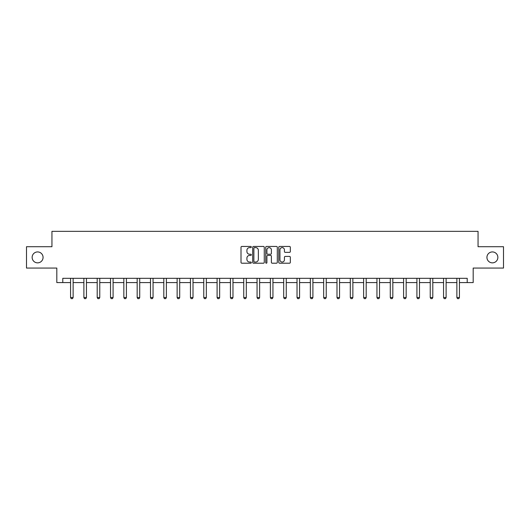 <?xml version="1.0" encoding="UTF-8"?>
<svg xmlns="http://www.w3.org/2000/svg" width="530" height="530" viewBox="0 0 530 530"><rect width="100%" height="100%" fill="white"/><g stroke="black" fill="none" stroke-linecap="round" stroke-linejoin="round"><path stroke-width="0.79" d="M251.339 247.033A0.59 0.59 0 0 0 250.75 246.45L241.846 246.45A0.841 0.841 0 0 0 241.004 247.285L241.004 262.377A0.841 0.841 0 0 0 241.846 263.211L250.75 263.211A0.59 0.59 0 0 0 251.339 262.622A0.59 0.59 0 0 0 250.75 262.039L249.597 262.039A2.683 2.683 0 0 1 246.914 259.356L246.914 258.097A2.683 2.683 0 0 1 249.597 255.414L250.75 255.414A0.59 0.59 0 0 0 251.339 254.831A0.59 0.59 0 0 0 250.75 254.241L249.597 254.241A2.683 2.683 0 0 1 246.914 251.558L246.914 250.306A2.683 2.683 0 0 1 249.597 247.623L250.75 247.623A0.59 0.59 0 0 0 251.339 247.033M486.931 257.394A5.466 5.466 0 0 0 492.397 262.853A5.466 5.466 0 0 0 497.862 257.394A5.466 5.466 0 0 0 492.397 251.929A5.466 5.466 0 0 0 486.931 257.394M32.138 257.394A5.466 5.466 0 0 0 37.603 262.853A5.466 5.466 0 0 0 43.069 257.394A5.466 5.466 0 0 0 37.603 251.929A5.466 5.466 0 0 0 32.138 257.394M289.493 252.359A0.841 0.841 0 0 0 290.334 251.518L290.334 247.285A0.841 0.841 0 0 0 289.493 246.45L279.608 246.45A0.841 0.841 0 0 0 278.767 247.285L278.767 262.377A0.841 0.841 0 0 0 279.608 263.211L289.493 263.211A0.841 0.841 0 0 0 290.334 262.377L290.334 257.262A0.841 0.841 0 0 0 289.493 256.421L285.266 256.421A0.841 0.841 0 0 0 284.424 257.262L284.424 259.793A2.239 2.239 0 0 1 282.185 262.039A2.239 2.239 0 0 1 279.939 259.793L279.939 249.862A2.239 2.239 0 0 1 282.185 247.623A2.239 2.239 0 0 1 284.424 249.862L284.424 251.518A0.841 0.841 0 0 0 285.266 252.359L289.493 252.359M62.792 282.583L62.792 278.31L467.208 278.31L467.208 282.583L473.184 282.583L473.184 268.067L503.5 268.067L503.5 246.715L478.053 246.715L478.053 231.345L51.947 231.345L51.947 246.715L26.5 246.715L26.5 268.067L56.816 268.067L56.816 282.583L70.563 282.583M264.265 247.285A0.841 0.841 0 0 0 263.43 246.45L253.539 246.45A0.841 0.841 0 0 0 252.697 247.285L252.697 262.377A0.841 0.841 0 0 0 253.539 263.211L263.43 263.211A0.841 0.841 0 0 0 264.265 262.377L264.265 247.285M266.57 246.45L276.461 246.45A0.841 0.841 0 0 1 277.303 247.285L277.303 262.377A0.841 0.841 0 0 1 276.461 263.211L272.228 263.211A0.841 0.841 0 0 1 271.393 262.377L271.393 256.255A0.841 0.841 0 0 0 270.552 255.414L267.743 255.414A0.841 0.841 0 0 0 266.908 256.255L266.908 262.622A0.59 0.59 0 0 1 266.318 263.211A0.59 0.59 0 0 1 265.735 262.622L265.735 247.285A0.841 0.841 0 0 1 266.57 246.45M73.127 282.583L83.886 282.583M86.443 282.583L97.202 282.583M99.766 282.583L110.525 282.583M113.089 282.583L123.848 282.583M126.412 282.583L137.171 282.583M139.728 282.583L150.487 282.583M153.051 282.583L163.81 282.583M166.374 282.583L177.133 282.583M179.696 282.583L190.456 282.583M193.013 282.583L203.772 282.583M206.336 282.583L217.095 282.583M219.659 282.583L230.417 282.583M232.975 282.583L243.74 282.583M246.298 282.583L257.057 282.583M259.62 282.583L270.38 282.583M272.943 282.583L283.702 282.583M286.26 282.583L297.025 282.583M299.582 282.583L310.341 282.583M312.905 282.583L323.664 282.583M326.228 282.583L336.987 282.583M339.544 282.583L350.303 282.583M352.867 282.583L363.626 282.583M366.19 282.583L376.949 282.583M379.513 282.583L390.272 282.583M392.829 282.583L403.588 282.583M406.152 282.583L416.911 282.583M419.475 282.583L430.234 282.583M432.798 282.583L443.557 282.583M446.114 282.583L456.873 282.583M459.437 282.583L467.208 282.583M254.46 247.623A0.59 0.59 0 0 0 253.87 248.206L253.87 261.449A0.59 0.59 0 0 0 254.46 262.039L255.672 262.039A2.683 2.683 0 0 0 258.355 259.356L258.355 250.306A2.683 2.683 0 0 0 255.672 247.623L254.46 247.623M271.393 249.908A2.239 2.239 0 0 0 269.147 247.662A2.239 2.239 0 0 0 266.908 249.908L266.908 253.406A0.841 0.841 0 0 0 267.743 254.241L270.552 254.241A0.841 0.841 0 0 0 271.393 253.406L271.393 249.908M73.226 278.31L73.166 278.495A0.855 0.855 0 0 0 73.127 278.753L73.127 297.542L72.484 298.655L71.206 298.655L70.563 297.542L70.563 278.753A0.855 0.855 0 0 0 70.523 278.495L70.463 278.31M70.563 297.542L73.127 297.542M86.542 278.31L86.483 278.495A0.855 0.855 0 0 0 86.443 278.753L86.443 297.542L85.807 298.655L84.522 298.655L83.886 297.542L83.886 278.753A0.855 0.855 0 0 0 83.846 278.495L83.786 278.31M83.886 297.542L86.443 297.542M99.865 278.31L99.806 278.495A0.855 0.855 0 0 0 99.766 278.753L99.766 297.542L99.123 298.655L97.845 298.655L97.202 297.542L97.202 278.753A0.855 0.855 0 0 0 97.162 278.495L97.103 278.31M97.202 297.542L99.766 297.542M113.188 278.31L113.128 278.495A0.855 0.855 0 0 0 113.089 278.753L113.089 297.542L112.446 298.655L111.168 298.655L110.525 297.542L110.525 278.753A0.855 0.855 0 0 0 110.485 278.495L110.425 278.31M110.525 297.542L113.089 297.542M126.511 278.31L126.451 278.495A0.855 0.855 0 0 0 126.412 278.753L126.412 297.542L125.769 298.655L124.49 298.655L123.848 297.542L123.848 278.753A0.855 0.855 0 0 0 123.808 278.495L123.748 278.31M123.848 297.542L126.412 297.542M139.827 278.31L139.768 278.495A0.855 0.855 0 0 0 139.728 278.753L139.728 297.542L139.092 298.655L137.807 298.655L137.171 297.542L137.171 278.753A0.855 0.855 0 0 0 137.131 278.495L137.071 278.31M137.171 297.542L139.728 297.542M153.15 278.31L153.09 278.495A0.855 0.855 0 0 0 153.051 278.753L153.051 297.542L152.408 298.655L151.13 298.655L150.487 297.542L150.487 278.753A0.855 0.855 0 0 0 150.447 278.495L150.387 278.31M150.487 297.542L153.051 297.542M166.473 278.31L166.413 278.495A0.855 0.855 0 0 0 166.374 278.753L166.374 297.542L165.731 298.655L164.452 298.655L163.81 297.542L163.81 278.753A0.855 0.855 0 0 0 163.77 278.495L163.71 278.31M163.81 297.542L166.374 297.542M179.789 278.31L179.736 278.495A0.855 0.855 0 0 0 179.696 278.753L179.696 297.542L179.054 298.655L177.775 298.655L177.133 297.542L177.133 278.753A0.855 0.855 0 0 0 177.093 278.495L177.033 278.31M177.133 297.542L179.696 297.542M193.112 278.31L193.052 278.495A0.855 0.855 0 0 0 193.013 278.753L193.013 297.542L192.377 298.655L191.091 298.655L190.456 297.542L190.456 278.753A0.855 0.855 0 0 0 190.416 278.495L190.356 278.31M190.456 297.542L193.013 297.542M206.435 278.31L206.375 278.495A0.855 0.855 0 0 0 206.336 278.753L206.336 297.542L205.693 298.655L204.414 298.655L203.772 297.542L203.772 278.753A0.855 0.855 0 0 0 203.732 278.495L203.672 278.31M203.772 297.542L206.336 297.542M219.758 278.31L219.698 278.495A0.855 0.855 0 0 0 219.659 278.753L219.659 297.542L219.016 298.655L217.737 298.655L217.095 297.542L217.095 278.753A0.855 0.855 0 0 0 217.055 278.495L216.995 278.31M217.095 297.542L219.659 297.542M233.074 278.31L233.021 278.495A0.855 0.855 0 0 0 232.975 278.753L232.975 297.542L232.339 298.655L231.053 298.655L230.417 297.542L230.417 278.753A0.855 0.855 0 0 0 230.378 278.495L230.318 278.31M230.417 297.542L232.975 297.542M246.397 278.31L246.337 278.495A0.855 0.855 0 0 0 246.298 278.753L246.298 297.542L245.662 298.655L244.376 298.655L243.74 297.542L243.74 278.753A0.855 0.855 0 0 0 243.694 278.495L243.641 278.31M243.74 297.542L246.298 297.542M259.72 278.31L259.66 278.495A0.855 0.855 0 0 0 259.62 278.753L259.62 297.542L258.978 298.655L257.699 298.655L257.057 297.542L257.057 278.753A0.855 0.855 0 0 0 257.017 278.495L256.957 278.31M257.057 297.542L259.62 297.542M273.043 278.31L272.983 278.495A0.855 0.855 0 0 0 272.943 278.753L272.943 297.542L272.301 298.655L271.022 298.655L270.38 297.542L270.38 278.753A0.855 0.855 0 0 0 270.34 278.495L270.28 278.31M270.38 297.542L272.943 297.542M286.359 278.31L286.306 278.495A0.855 0.855 0 0 0 286.26 278.753L286.26 297.542L285.624 298.655L284.338 298.655L283.702 297.542L283.702 278.753A0.855 0.855 0 0 0 283.663 278.495L283.603 278.31M283.702 297.542L286.26 297.542M299.682 278.31L299.622 278.495A0.855 0.855 0 0 0 299.582 278.753L299.582 297.542L298.947 298.655L297.661 298.655L297.025 297.542L297.025 278.753A0.855 0.855 0 0 0 296.979 278.495L296.926 278.31M297.025 297.542L299.582 297.542M313.005 278.31L312.945 278.495A0.855 0.855 0 0 0 312.905 278.753L312.905 297.542L312.263 298.655L310.984 298.655L310.341 297.542L310.341 278.753A0.855 0.855 0 0 0 310.302 278.495L310.242 278.31M310.341 297.542L312.905 297.542M326.328 278.31L326.268 278.495A0.855 0.855 0 0 0 326.228 278.753L326.228 297.542L325.586 298.655L324.307 298.655L323.664 297.542L323.664 278.753A0.855 0.855 0 0 0 323.625 278.495L323.565 278.31M323.664 297.542L326.228 297.542M339.644 278.31L339.584 278.495A0.855 0.855 0 0 0 339.544 278.753L339.544 297.542L338.909 298.655L337.623 298.655L336.987 297.542L336.987 278.753A0.855 0.855 0 0 0 336.947 278.495L336.888 278.31M336.987 297.542L339.544 297.542M352.967 278.31L352.907 278.495A0.855 0.855 0 0 0 352.867 278.753L352.867 297.542L352.225 298.655L350.946 298.655L350.303 297.542L350.303 278.753A0.855 0.855 0 0 0 350.264 278.495L350.211 278.31M350.303 297.542L352.867 297.542M366.29 278.31L366.23 278.495A0.855 0.855 0 0 0 366.19 278.753L366.19 297.542L365.548 298.655L364.269 298.655L363.626 297.542L363.626 278.753A0.855 0.855 0 0 0 363.587 278.495L363.527 278.31M363.626 297.542L366.19 297.542M379.613 278.31L379.553 278.495A0.855 0.855 0 0 0 379.513 278.753L379.513 297.542L378.87 298.655L377.592 298.655L376.949 297.542L376.949 278.753A0.855 0.855 0 0 0 376.909 278.495L376.85 278.31M376.949 297.542L379.513 297.542M392.929 278.31L392.869 278.495A0.855 0.855 0 0 0 392.829 278.753L392.829 297.542L392.193 298.655L390.908 298.655L390.272 297.542L390.272 278.753A0.855 0.855 0 0 0 390.232 278.495L390.173 278.31M390.272 297.542L392.829 297.542M406.252 278.31L406.192 278.495A0.855 0.855 0 0 0 406.152 278.753L406.152 297.542L405.51 298.655L404.231 298.655L403.588 297.542L403.588 278.753A0.855 0.855 0 0 0 403.549 278.495L403.489 278.31M403.588 297.542L406.152 297.542M419.575 278.31L419.515 278.495A0.855 0.855 0 0 0 419.475 278.753L419.475 297.542L418.833 298.655L417.554 298.655L416.911 297.542L416.911 278.753A0.855 0.855 0 0 0 416.871 278.495L416.812 278.31M416.911 297.542L419.475 297.542M432.897 278.31L432.838 278.495A0.855 0.855 0 0 0 432.798 278.753L432.798 297.542L432.155 298.655L430.877 298.655L430.234 297.542L430.234 278.753A0.855 0.855 0 0 0 430.194 278.495L430.135 278.31M430.234 297.542L432.798 297.542M446.214 278.31L446.154 278.495A0.855 0.855 0 0 0 446.114 278.753L446.114 297.542L445.478 298.655L444.193 298.655L443.557 297.542L443.557 278.753A0.855 0.855 0 0 0 443.517 278.495L443.458 278.31M443.557 297.542L446.114 297.542M459.536 278.31L459.477 278.495A0.855 0.855 0 0 0 459.437 278.753L459.437 297.542L458.794 298.655L457.516 298.655L456.873 297.542L456.873 278.753A0.855 0.855 0 0 0 456.833 278.495L456.774 278.31M456.873 297.542L459.437 297.542"/></g></svg>
